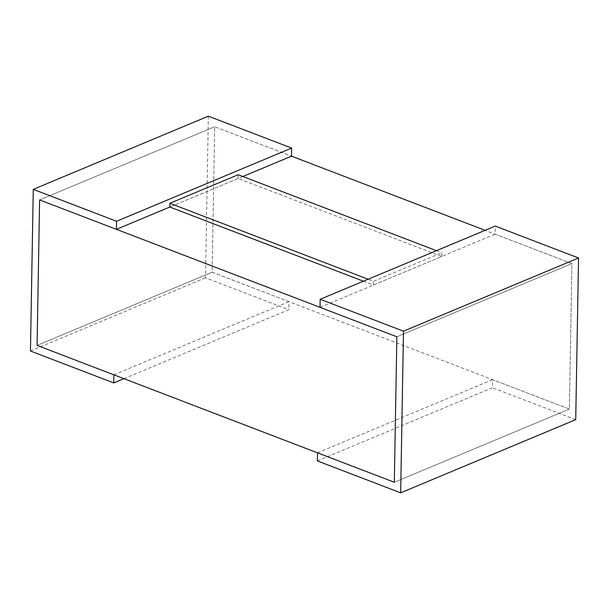 <?xml version="1.0" encoding="UTF-8"?>
<svg xmlns="http://www.w3.org/2000/svg" width="609" height="609" viewBox="0 0 609 609"><rect width="100%" height="100%" fill="white"/><g stroke="black" fill="none" stroke-linecap="round" stroke-linejoin="round"><path stroke-width="0.46" stroke-dasharray="3.04 2.28" d="M123.901 378.669L288.818 309.722L288.955 301.645L212.138 272.215L214.68 126.733L291.498 156.163L214.68 126.733L212.138 272.215L569.392 409.081L571.927 263.598L495.109 234.168L495.254 226.084M113.891 374.832L288.955 301.645M37.073 345.402L212.138 272.215L37.073 345.402M39.608 199.919L214.68 126.733L39.608 199.919M363.406 281.206L373.416 285.042L441.738 256.48L238.119 178.475L169.804 207.037L242.839 176.503M208.339 116.167L205.515 277.811L288.818 309.722M30.45 351.005L205.515 277.811M317.365 460.922L492.43 387.727L492.574 379.651L569.392 409.081L571.927 263.598L485.099 230.331M317.502 452.837L492.574 379.651M394.32 482.267L569.392 409.081L394.32 482.267M396.862 336.785L571.927 263.598L396.862 336.785M320.045 307.355L495.109 234.168M575.726 419.639L492.43 387.727M441.738 256.48L441.799 252.727L373.484 281.289L368.118 279.234M373.416 285.042L373.484 281.289M238.119 178.475L238.188 174.722M436.44 250.672L441.799 252.727"/><path stroke-width="0.91" d="M116.426 229.349L116.57 221.273L33.274 189.361L30.45 351.005L113.746 382.916L113.891 374.832L37.073 345.402L39.608 199.919L116.426 229.349L169.804 207.037L363.406 281.206M113.746 382.916L123.901 378.669M242.839 176.503L291.498 156.163L291.635 148.078L208.339 116.167L33.274 189.361M116.57 221.273L291.635 148.078M317.365 460.922L317.502 452.837L394.32 482.267L396.862 336.785L320.045 307.355L320.182 299.278L495.254 226.084L578.55 257.995L575.726 419.639L400.661 492.833L317.365 460.922M320.182 299.278L403.485 331.189L578.55 257.995M403.485 331.189L400.661 492.833M485.099 230.331L291.498 156.163M39.608 199.919L37.073 345.402L394.32 482.267L396.862 336.785L39.608 199.919M169.804 207.037L169.865 203.284L238.188 174.722L436.44 250.672M368.118 279.234L169.865 203.284"/></g></svg>
